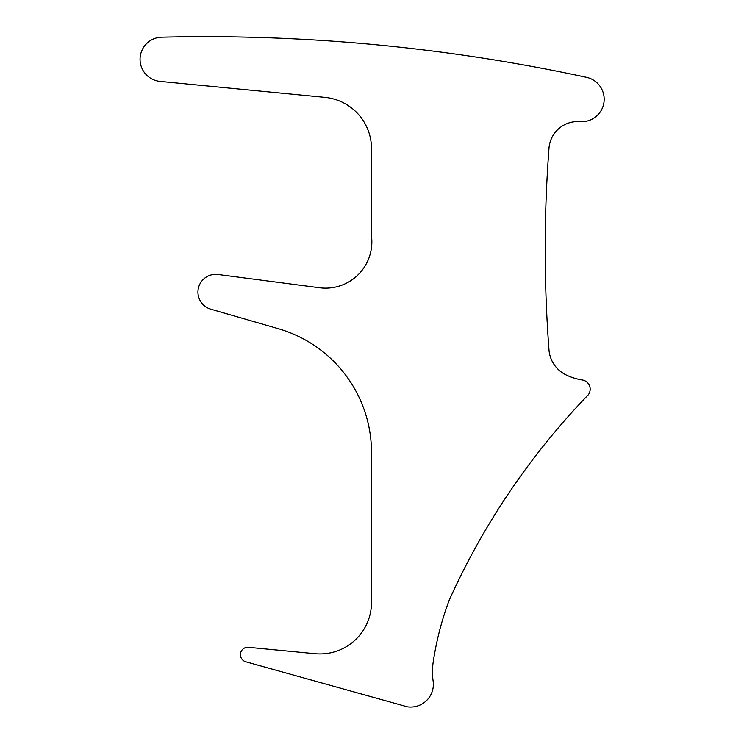 <?xml version="1.0" encoding="UTF-8"?>
<svg xmlns="http://www.w3.org/2000/svg" width="744" height="744" viewBox="0 0 744 744"><rect width="100%" height="100%" fill="white"/><g stroke="black" fill="none" stroke-linecap="round" stroke-linejoin="round"><path stroke-width="1.12" d="M140.058 59.353A22.153 22.153 0 0 0 160.081 81.403L324.905 97.362A51.569 51.569 0 0 1 371.507 148.688L371.507 236.183A46.286 46.286 0 0 1 319.576 287.751L218.011 274.48A17.772 17.772 0 0 0 197.941 292.104A17.772 17.772 0 0 0 210.775 309.169L278.396 328.718A128.917 128.917 0 0 1 371.507 452.566L371.507 602.37A51.569 51.569 0 0 1 315.01 653.697L247.733 647.243A7.412 7.412 0 0 0 245.855 661.797L407.34 706.8A22.72 22.72 0 0 0 433.129 681.02A63.51 63.51 0 0 1 433.129 662.569A302.817 302.817 0 0 1 449.181 600.259A722.526 722.526 0 0 1 588.271 394.822A9.309 9.309 0 0 0 582.31 379.989A58.348 58.348 0 0 1 566.128 374.939A30.43 30.43 0 0 1 548.923 348.955A1335.694 1335.694 0 0 1 548.933 149.042A28.858 28.858 0 0 1 579.995 121.635A22.441 22.441 0 0 0 603.942 102.505A22.441 22.441 0 0 0 586.458 77.32A1809.129 1809.129 0 0 0 161.68 37.2A22.153 22.153 0 0 0 140.058 59.353"/></g></svg>
